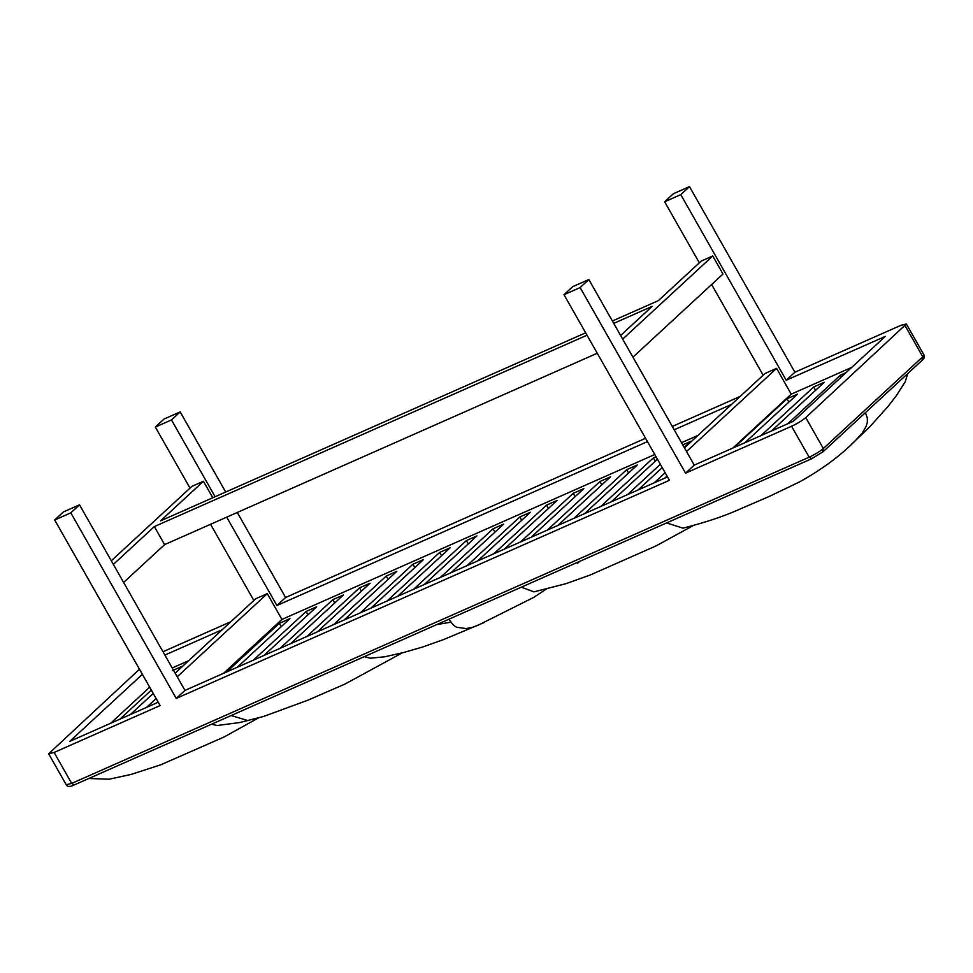 <?xml version="1.0" encoding="UTF-8"?>
<svg xmlns="http://www.w3.org/2000/svg" width="973" height="973" viewBox="0 0 973 973"><rect width="100%" height="100%" fill="white"/><g stroke="black" fill="none" stroke-linecap="round" stroke-linejoin="round"><path stroke-width="1.46" d="M172.501 670.579L183.082 665.897M188.665 660.679L172.209 667.965M851.764 367.368L791.231 394.15L732.827 448.067M734.274 447.422L786.962 398.784L797.544 394.101L744.856 442.739M760.983 435.6L813.683 386.962L824.265 382.28L771.577 430.917M787.704 423.79L840.392 375.152L846.048 372.647M149.696 687.206L110.594 723.304M119.813 719.217L151.338 690.112M694.26 465.118L588.835 279.531L580.127 287.558L685.564 473.146L694.26 465.118L793.36 421.285L885.308 336.403L786.208 380.236L680.784 194.649L689.48 186.621L673.352 193.749L664.644 201.788L680.784 194.649M176.259 698.432L184.955 690.404L79.518 504.817L70.822 512.844L176.259 698.432L669.436 480.285L563.999 294.697L572.696 286.658L588.835 279.531M139.48 669.229L48.65 753.795L54.111 752.457L160.119 705.571L54.695 519.983L63.391 511.944L79.518 504.817M142.374 674.313L69.728 741.377L158.222 702.226M184.955 690.404L667.527 476.94M731.526 404.427L674.192 429.786M647.459 441.608L276.904 605.522L226.697 517.149M175.152 673.158L255.753 598.748L267.283 593.652L281.927 619.436L654.78 454.5M681.514 442.679L697.982 435.393M222.209 629.713L164.887 655.072M281.927 619.436L223.51 673.352M226.673 671.954L279.36 623.316L289.942 618.633L237.254 667.271M253.381 660.132L306.081 611.494L316.663 606.811L263.975 655.449M280.102 648.322L332.79 599.672L343.384 594.99L290.684 643.64M306.823 636.5L359.511 587.862L370.093 583.18L317.405 631.818M333.532 624.678L386.232 576.04L396.814 571.358L344.114 619.996M360.253 612.868L412.941 564.218L423.523 559.548L370.835 608.186M386.962 601.046L439.662 552.409L450.244 547.726L397.556 596.364M413.683 589.224L466.371 540.587L476.952 535.904L424.264 584.554M440.404 577.415L493.092 528.777L503.673 524.094L450.986 572.732M467.113 565.593L519.801 516.955L530.394 512.272L477.694 560.91M493.834 553.783L546.522 505.133L557.103 500.45L504.415 549.1M520.543 541.961L573.243 493.323L583.824 488.641L531.124 537.278M547.264 530.139L599.952 481.501L610.533 476.819L557.845 525.456M573.973 518.329L626.673 469.691L637.254 465.009L584.566 513.647M600.694 506.507L653.382 457.869L656.033 456.702M682.754 444.88L690.684 441.365L684.177 447.373M279.36 623.316L281.258 626.648M306.081 611.494L307.979 614.827M332.79 599.672L334.688 603.017M359.511 587.862L361.409 591.195M386.232 576.04L388.118 579.385M412.941 564.218L414.839 567.563M439.662 552.409L441.56 555.741M493.092 528.777L494.989 532.109M519.801 516.955L521.698 520.287M546.522 505.133L548.419 508.478M573.243 493.323L575.14 496.656M599.952 481.501L601.849 484.846M626.673 469.691L628.57 473.024M786.962 398.784L788.86 402.117M653.382 457.869L655.279 461.202M813.683 386.962L815.581 390.307M466.371 540.587L468.268 543.931M840.392 375.152L841.414 376.928M146.522 707.407L156.13 698.541M153.235 693.445L130.394 714.535M158.027 701.874L157.103 702.725M123.62 582.45L164.607 544.625L154.354 526.575L113.379 564.401M612.382 320.993L658.344 300.657L701.217 261.08L712.747 255.984L722.988 274.033L632.937 357.164M763.173 375.213L711.64 284.505M699.332 262.832L664.644 201.788M684.457 447.872L765.058 373.462L776.588 368.366L791.231 394.15M786.208 380.236L794.917 372.209L689.48 186.621M563.999 294.697L580.127 287.558M622.684 339.115L712.747 255.984M620.616 335.49L652.141 306.386L613.732 323.377M164.607 544.625L597.264 353.235M587.011 335.199L154.354 526.575M585.649 332.815L160.569 520.847L203.43 481.27L212.795 497.738M164.036 419.035L155.339 427.062L171.479 419.935L180.175 411.907L164.036 419.035M276.904 605.522L285.6 597.495L237.303 512.467M225.687 492.034L180.175 411.907M253.868 600.499L210.569 524.289M190.015 488.105L155.339 427.062M215.094 496.716L171.479 419.935M111.311 560.764L191.912 486.366L203.43 481.27M54.695 519.983L70.822 512.844M686.524 451.508L776.588 368.366M177.22 676.794L267.283 593.652M627.415 494.698L660.339 464.291M657.456 459.207L611.275 501.825M654.124 482.876L665.131 472.72M662.236 467.624L637.996 490.015M667.028 476.052L664.705 478.193M54.111 752.457L71.686 783.399L809.147 457.188L791.572 426.259L685.564 473.146M162.99 651.74L230.905 621.686M285.6 597.495L645.561 438.276M672.294 426.454L740.222 396.4M794.917 372.209L900.925 325.323L906.386 323.985L805.766 417.587L823.328 448.529L922.745 356.763L905.17 325.833M791.572 426.259C797.446 423.51 802.178 420.616 805.766 417.587M450.754 622.209L436.804 624.569M546.133 589.188L533.642 597.446L478.011 625.262L472.209 627.39L466.067 628.57L456.519 627.257L453.527 625.298L448.833 619.254M231.16 715.532L248.127 720.64M579.665 561.385L577.621 563.221M521.358 587.169L533.922 591.876M865.435 412.637L867.32 418.062L867.357 422.209L866.152 426.369L862.26 433.046L854.61 441.438C839.334 456.617 820.92 470.141 799.344 482.012L769.302 496.412L739.565 509.256C724.727 516.006 705.863 522.319 682.997 528.169L666.59 522.927M811.847 458.624L809.147 457.188C815.021 454.44 819.753 451.545 823.328 448.529L822.489 452.117L811.604 458.782L823.061 451.752L922.465 359.986C924.228 358.672 924.715 356.982 923.961 354.914L921.905 360.363M71.686 783.399L66.225 784.737C67.222 786.95 69.861 787.035 74.143 784.992L71.686 783.399M74.143 784.992L811.604 458.782M923.961 354.914L906.386 323.985M66.225 784.737L48.65 753.795M364.23 656.678L370.348 658.222L384.882 656.763L403.576 652.53L422.537 647.045L443.81 639.504L484.518 622.392M402.287 652.859L345.099 684.007L307.882 700.195L263.756 716.408L239.893 722.513L217.332 725.505L211.445 724.253M533.873 591.888L565.994 583.666L590.185 575.019L655.766 546.048L693.056 525.675M907.785 373.547L905.182 381.83L896.34 395.695L888.179 406.313L869.996 426.551L851.667 444.15M88.847 778.485L109.085 779.227L131.173 774.399L160.825 764.778L223.997 737.035L258.404 717.952"/></g></svg>
